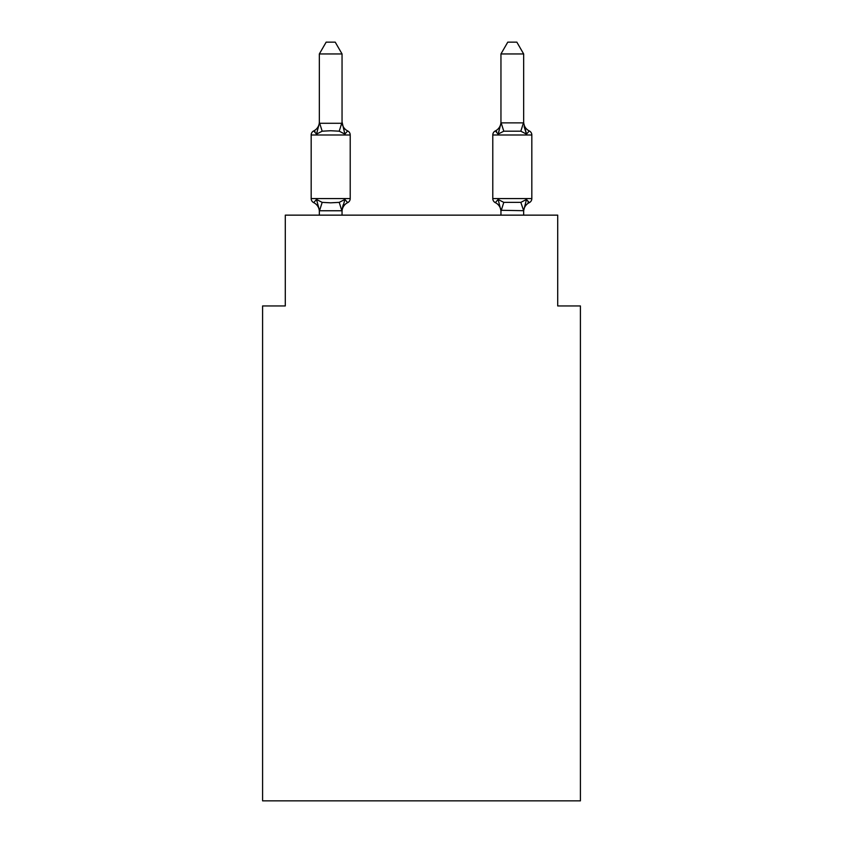 <?xml version="1.0" encoding="UTF-8"?>
<svg xmlns="http://www.w3.org/2000/svg" width="843" height="843" viewBox="0 0 843 843"><rect width="100%" height="100%" fill="white"/><g stroke="black" fill="none" stroke-linecap="round" stroke-linejoin="round"><path stroke-width="1.26" d="M580.416 800.85L580.416 305.946L557.708 305.946L557.708 215.144L285.292 215.144L285.292 305.946L262.584 305.946L262.584 800.85L580.416 800.85M529.278 202.647A4.542 4.542 0 0 0 531.828 198.569A4.542 4.542 0 0 1 529.278 202.647L527.981 202.025L529.278 202.647A4.542 4.542 0 0 0 531.828 198.569A4.542 4.542 0 0 1 529.278 202.647A4.542 4.542 0 0 0 531.828 198.569A4.542 4.542 0 0 1 529.278 202.647L527.981 202.025L529.278 202.647A4.542 4.542 0 0 0 531.828 198.569A4.542 4.542 0 0 1 529.278 202.647A4.542 4.542 0 0 0 531.828 198.569A4.542 4.542 0 0 1 529.278 202.647L527.981 202.025L529.278 202.647A4.542 4.542 0 0 0 531.828 198.569A4.542 4.542 0 0 1 529.278 202.647A4.542 4.542 0 0 0 531.828 198.569A4.542 4.542 0 0 1 529.278 202.647L527.981 202.025L529.278 202.647A4.542 4.542 0 0 0 531.828 198.569A4.542 4.542 0 0 1 529.278 202.647A4.542 4.542 0 0 0 531.828 198.569A4.542 4.542 0 0 1 529.278 202.647L527.981 202.025L529.278 202.647A4.542 4.542 0 0 0 531.828 198.569A4.542 4.542 0 0 1 529.278 202.647A4.542 4.542 0 0 0 531.828 198.569A4.542 4.542 0 0 1 529.278 202.647L527.981 202.025L529.278 202.647A4.542 4.542 0 0 0 531.828 198.569A4.542 4.542 0 0 1 529.278 202.647A4.542 4.542 0 0 0 531.828 198.569A4.542 4.542 0 0 1 529.278 202.647L527.981 202.025L529.278 202.647A4.542 4.542 0 0 0 531.828 198.569A4.542 4.542 0 0 1 529.278 202.647A4.542 4.542 0 0 0 531.828 198.569A4.542 4.542 0 0 1 529.278 202.647L527.981 202.025L529.278 202.647A4.542 4.542 0 0 0 531.828 198.569A4.542 4.542 0 0 1 529.278 202.647A4.542 4.542 0 0 0 531.828 198.569A4.542 4.542 0 0 1 529.278 202.647L526.496 199.454L529.278 202.647A9.99 9.99 0 0 0 523.661 211.635L523.661 211.635M523.661 121.94A9.99 9.99 0 0 0 529.278 130.918L526.496 134.111L524.125 126.692L526.496 134.111L529.278 130.918L526.496 134.111L524.125 126.692L526.496 134.111L529.278 130.918L526.496 134.111L524.125 126.692L526.496 134.111L529.278 130.918L526.496 134.111L524.125 126.692L526.496 134.111L529.278 130.918L526.496 134.111L529.278 130.918L526.496 134.111L524.125 126.692L526.496 134.111L529.278 130.918L526.496 134.111L529.278 130.918L526.496 134.111L524.125 126.692L526.496 134.111L529.278 130.918L526.496 134.111L529.278 130.918L526.496 134.111L524.125 126.692L526.496 134.111L529.278 130.918L526.496 134.111L529.278 130.918L526.496 134.111L524.125 126.692L526.496 134.111L529.278 130.918A4.542 4.542 0 0 1 531.828 134.996L531.828 198.569L492.786 198.569A4.542 4.542 0 0 0 495.336 202.647L498.118 199.454L495.336 202.647A9.99 9.99 0 0 1 500.953 211.635L500.953 210.286L500.953 211.635A9.99 9.99 0 0 0 495.336 202.647L498.118 199.454L495.336 202.647A9.99 9.99 0 0 1 500.953 211.635A9.99 9.99 0 0 0 495.336 202.647L498.118 199.454L495.336 202.647A9.99 9.99 0 0 1 500.953 211.635A9.99 9.99 0 0 0 495.336 202.647L498.118 199.454L495.336 202.647A9.99 9.99 0 0 1 500.953 211.635A9.99 9.99 0 0 0 495.336 202.647L498.118 199.454L495.336 202.647A9.99 9.99 0 0 1 500.953 211.635A9.99 9.99 0 0 0 495.336 202.647L498.118 199.454L495.336 202.647A9.99 9.99 0 0 1 500.953 211.635A9.99 9.99 0 0 0 495.336 202.647L498.118 199.454L495.336 202.647A9.99 9.99 0 0 1 500.953 211.635A9.99 9.99 0 0 0 495.336 202.647L498.118 199.454L495.336 202.647A9.99 9.99 0 0 1 500.953 211.635A9.99 9.99 0 0 0 495.336 202.647L498.118 199.454L495.336 202.647A9.99 9.99 0 0 1 500.953 211.635M500.953 210.697L498.118 199.454L503.787 202.373L520.826 202.373L526.496 199.454L523.661 210.697L500.953 210.286L500.953 215.144M524.125 126.692L526.496 134.111L520.826 131.192L503.787 131.192L498.118 134.111L499.182 130.517L498.118 134.111L499.182 130.517L498.118 134.111L499.182 130.517L498.118 134.111L499.182 130.517L498.118 134.111L499.182 130.517L498.118 134.111L499.182 130.517L498.118 134.111L499.182 130.517L498.118 134.111L499.182 130.517L498.118 134.111L495.336 130.918L496.632 131.54L495.336 130.918A4.542 4.542 0 0 0 492.786 134.996L492.786 198.569A4.542 4.542 0 0 0 495.336 202.647A4.542 4.542 0 0 1 492.786 198.569A4.542 4.542 0 0 0 495.336 202.647A4.542 4.542 0 0 1 492.786 198.569A4.542 4.542 0 0 0 495.336 202.647A4.542 4.542 0 0 1 492.786 198.569A4.542 4.542 0 0 0 495.336 202.647A4.542 4.542 0 0 1 492.786 198.569A4.542 4.542 0 0 0 495.336 202.647A4.542 4.542 0 0 1 492.786 198.569A4.542 4.542 0 0 0 495.336 202.647A4.542 4.542 0 0 1 492.786 198.569A4.542 4.542 0 0 0 495.336 202.647A4.542 4.542 0 0 1 492.786 198.569A4.542 4.542 0 0 0 495.336 202.647A4.542 4.542 0 0 1 492.786 198.569M500.953 121.94L500.953 121.94A9.99 9.99 0 0 1 495.336 130.918L498.118 134.111L495.336 130.918L498.118 134.111L495.336 130.918L498.118 134.111L495.336 130.918L498.118 134.111L495.336 130.918L498.118 134.111L495.336 130.918L498.118 134.111L495.336 130.918L498.118 134.111L495.336 130.918L498.118 134.111L495.336 130.918L498.118 134.111L499.182 130.517M319.339 211.635L319.339 211.635A9.99 9.99 0 0 0 313.722 202.647A4.542 4.542 0 0 1 311.172 198.569A4.542 4.542 0 0 0 313.722 202.647L316.504 199.454L313.722 202.647A4.542 4.542 0 0 1 311.172 198.569A4.542 4.542 0 0 0 313.722 202.647A4.542 4.542 0 0 1 311.172 198.569A4.542 4.542 0 0 0 313.722 202.647A4.542 4.542 0 0 1 311.172 198.569A4.542 4.542 0 0 0 313.722 202.647A4.542 4.542 0 0 1 311.172 198.569A4.542 4.542 0 0 0 313.722 202.647A4.542 4.542 0 0 1 311.172 198.569A4.542 4.542 0 0 0 313.722 202.647A4.542 4.542 0 0 1 311.172 198.569A4.542 4.542 0 0 0 313.722 202.647A4.542 4.542 0 0 1 311.172 198.569A4.542 4.542 0 0 0 313.722 202.647A4.542 4.542 0 0 1 311.172 198.569A4.542 4.542 0 0 0 313.722 202.647A4.542 4.542 0 0 1 311.172 198.569A4.542 4.542 0 0 0 313.722 202.647A4.542 4.542 0 0 1 311.172 198.569A4.542 4.542 0 0 0 313.722 202.647A4.542 4.542 0 0 1 311.172 198.569A4.542 4.542 0 0 0 313.722 202.647A4.542 4.542 0 0 1 311.172 198.569A4.542 4.542 0 0 0 313.722 202.647A4.542 4.542 0 0 1 311.172 198.569A4.542 4.542 0 0 0 313.722 202.647A4.542 4.542 0 0 1 311.172 198.569A4.542 4.542 0 0 0 313.722 202.647A4.542 4.542 0 0 1 311.172 198.569A4.542 4.542 0 0 0 313.722 202.647L316.504 199.454L313.722 202.647A4.542 4.542 0 0 1 311.172 198.569A4.542 4.542 0 0 0 313.722 202.647L316.504 199.454L322.174 202.373L330.688 202.826L339.213 202.373L344.882 199.454L347.664 202.647A4.542 4.542 0 0 0 350.214 198.569L350.214 134.996A4.542 4.542 0 0 0 347.664 130.918A4.542 4.542 0 0 1 350.214 134.996A4.542 4.542 0 0 0 347.664 130.918A4.542 4.542 0 0 1 350.214 134.996A4.542 4.542 0 0 0 347.664 130.918A4.542 4.542 0 0 1 350.214 134.996A4.542 4.542 0 0 0 347.664 130.918A4.542 4.542 0 0 1 350.214 134.996A4.542 4.542 0 0 0 347.664 130.918A4.542 4.542 0 0 1 350.214 134.996A4.542 4.542 0 0 0 347.664 130.918A4.542 4.542 0 0 1 350.214 134.996A4.542 4.542 0 0 0 347.664 130.918A4.542 4.542 0 0 1 350.214 134.996A4.542 4.542 0 0 0 347.664 130.918A4.542 4.542 0 0 1 350.214 134.996A4.542 4.542 0 0 0 347.664 130.918A4.542 4.542 0 0 1 350.214 134.996A4.542 4.542 0 0 0 347.664 130.918A4.542 4.542 0 0 1 350.214 134.996A4.542 4.542 0 0 0 347.664 130.918A4.542 4.542 0 0 1 350.214 134.996A4.542 4.542 0 0 0 347.664 130.918A4.542 4.542 0 0 1 350.214 134.996A4.542 4.542 0 0 0 347.664 130.918A4.542 4.542 0 0 1 350.214 134.996A4.542 4.542 0 0 0 347.664 130.918A4.542 4.542 0 0 1 350.214 134.996A4.542 4.542 0 0 0 347.664 130.918A4.542 4.542 0 0 1 350.214 134.996A4.542 4.542 0 0 0 347.664 130.918A4.542 4.542 0 0 1 350.214 134.996A4.542 4.542 0 0 0 347.664 130.918A4.542 4.542 0 0 1 350.214 134.996L311.172 134.996A4.542 4.542 0 0 1 313.722 130.918L315.019 131.54L313.722 130.918L315.019 131.54L313.722 130.918L315.019 131.54L313.722 130.918L315.019 131.54L313.722 130.918L315.019 131.54L313.722 130.918L315.019 131.54L313.722 130.918L315.019 131.54L313.722 130.918L315.019 131.54L313.722 130.918L316.504 134.111L313.722 130.918A9.99 9.99 0 0 0 319.339 121.94L319.339 123.278L319.339 121.94L319.339 123.278L319.339 121.94L319.339 123.278L319.339 121.94L319.339 123.278L319.339 121.94L319.339 123.278L319.339 121.94L319.339 123.278L319.339 121.94L319.339 123.278L319.339 121.94L319.339 123.278L319.339 121.94L319.339 123.278L342.047 123.278L342.047 121.94L344.882 134.111L347.664 130.918L344.882 134.111L347.664 130.918L344.882 134.111L347.664 130.918L344.882 134.111L347.664 130.918L344.882 134.111L347.664 130.918L344.882 134.111L347.664 130.918L344.882 134.111L347.664 130.918L344.882 134.111L347.664 130.918L344.882 134.111L347.664 130.918L344.882 134.111L339.213 131.192L330.688 130.739L322.174 131.192L316.504 134.111L313.722 130.918L316.504 134.111L313.722 130.918L316.504 134.111L313.722 130.918L316.504 134.111L313.722 130.918L316.504 134.111L313.722 130.918L316.504 134.111L313.722 130.918L316.504 134.111L313.722 130.918L316.504 134.111L313.722 130.918L316.504 134.111L319.339 123.278M342.047 210.465L343.112 204.944L341.858 210.761L319.529 210.761L316.504 199.454L313.722 202.647M342.047 122.867L342.047 53.952L319.339 53.952L319.339 122.867M523.661 215.144L523.661 210.697L520.826 202.373M311.172 134.996L311.172 198.569L350.214 198.569M342.047 215.144L342.047 210.697M319.339 215.144L319.339 210.697M342.047 211.635A9.99 9.99 0 0 1 347.664 202.647L344.882 199.454L342.047 210.286L343.112 204.944M342.047 121.94A9.99 9.99 0 0 0 347.664 130.918M319.339 53.952L326.157 42.15L335.229 42.15L342.047 53.952M523.661 122.867L523.661 53.952L500.953 53.952L500.953 122.867L523.661 122.867L526.496 134.111M498.118 199.454L495.336 202.647M500.953 123.278L498.118 134.111M500.953 53.952L507.771 42.15L516.843 42.15L523.661 53.952M322.174 202.373L319.529 210.761M339.213 202.373L341.858 210.761M319.529 122.815L322.174 131.192M341.858 122.815L339.213 131.192M531.828 134.996L492.786 134.996M501.142 210.761L503.787 202.373M520.826 131.192L523.471 122.815M503.787 131.192L501.142 122.815"/></g></svg>
